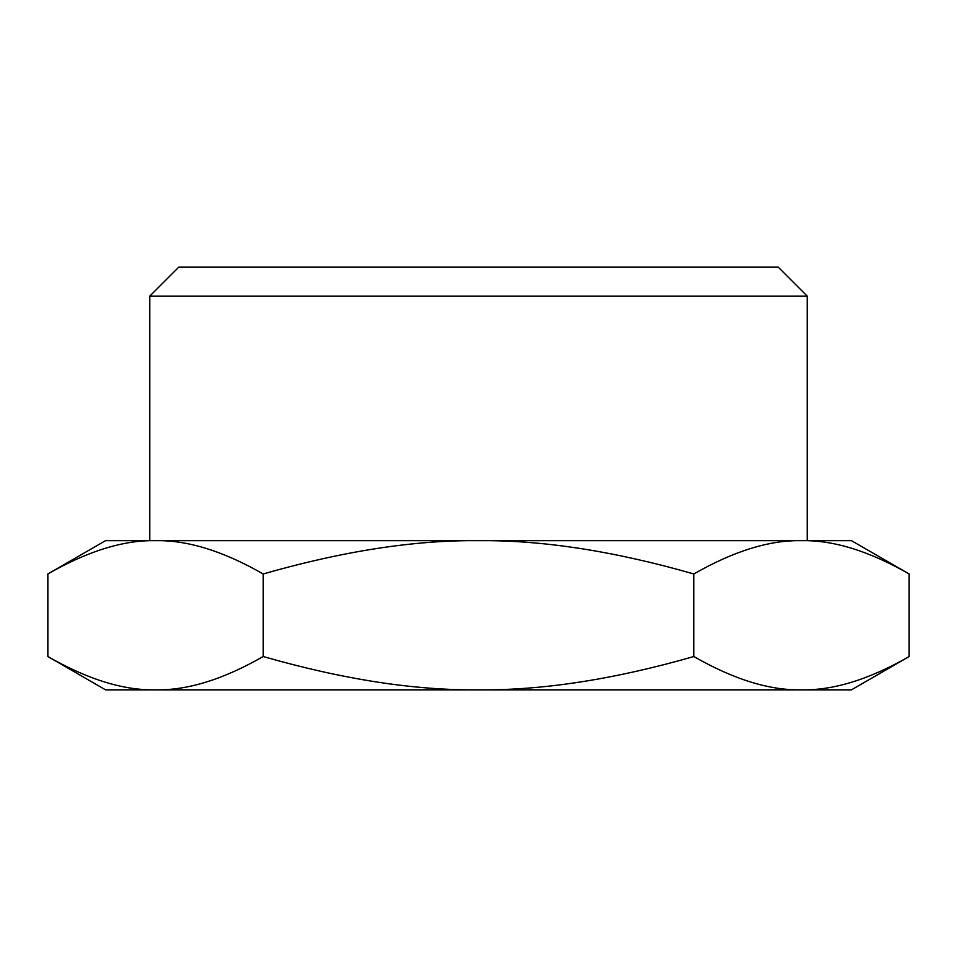 <?xml version="1.0" encoding="UTF-8"?>
<svg xmlns="http://www.w3.org/2000/svg" width="957" height="957" viewBox="0 0 957 957"><rect width="100%" height="100%" fill="white"/><g stroke="black" fill="none" stroke-linecap="round" stroke-linejoin="round"><path stroke-width="1.44" d="M909.15 573.973L851.455 540.657L801.488 540.657C833.427 540.011 869.315 551.124 909.15 573.973C869.315 551.124 833.427 540.011 801.488 540.657C769.548 540.011 733.66 551.124 693.825 573.973L693.825 656.526C733.66 679.386 769.548 690.487 801.488 689.841C833.427 690.487 869.315 679.386 909.15 656.526L909.15 573.973M178.744 267.159L149.794 296.108L807.206 296.108L778.256 267.159L178.744 267.159M263.175 656.526C342.857 679.386 414.632 690.487 478.5 689.841L105.545 689.841L47.85 656.526C87.685 679.386 123.573 690.487 155.513 689.841C187.452 690.487 223.34 679.386 263.175 656.526L263.175 573.973C223.34 551.124 187.452 540.011 155.513 540.657L105.545 540.657L47.85 573.973C87.685 551.124 123.573 540.011 155.513 540.657L149.794 540.657L149.794 296.108M693.825 656.526C614.143 679.386 542.368 690.487 478.5 689.841L851.455 689.841L909.15 656.526M263.175 573.973C342.857 551.124 414.632 540.011 478.5 540.657C542.368 540.011 614.143 551.124 693.825 573.973M47.85 656.526L47.85 573.973M155.513 540.657L807.206 540.657L807.206 296.108"/></g></svg>
